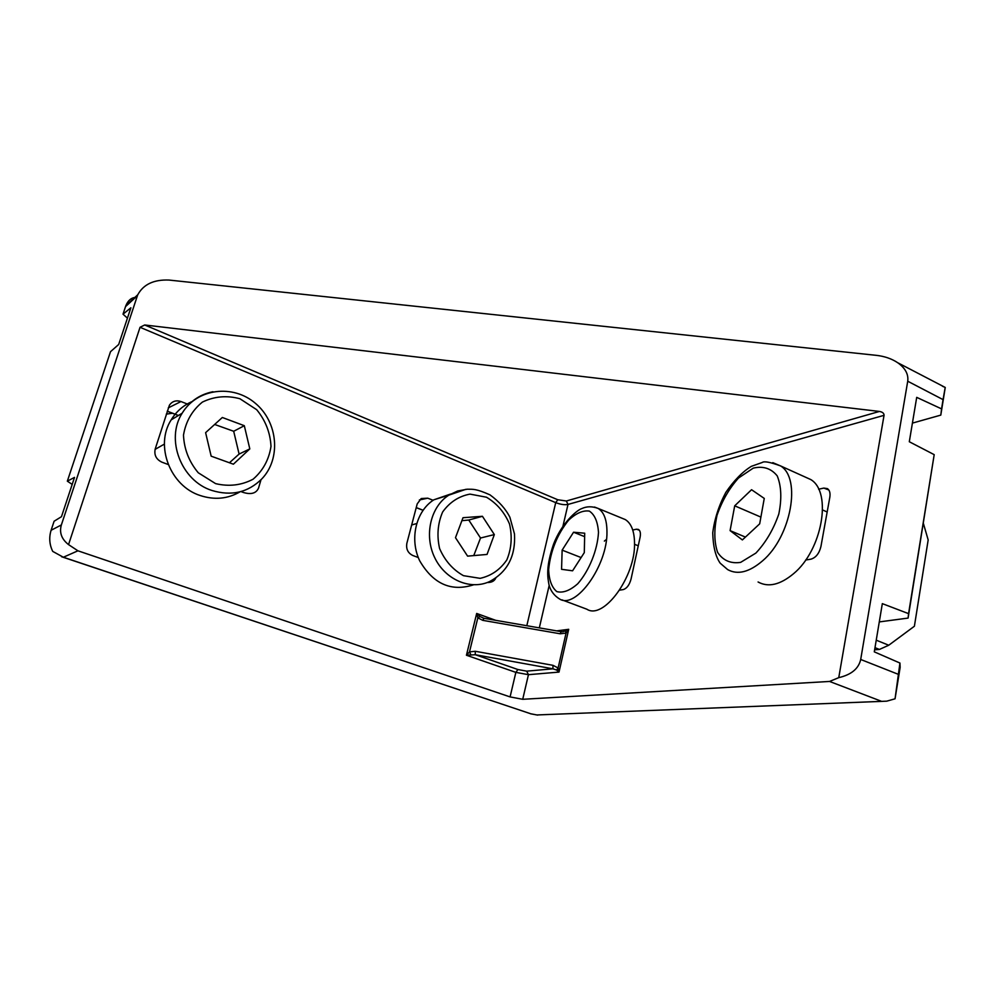 <?xml version="1.0" encoding="UTF-8"?>
<svg xmlns="http://www.w3.org/2000/svg" width="995" height="995" viewBox="0 0 995 995"><rect width="100%" height="100%" fill="white"/><g stroke="black" fill="none" stroke-linecap="round" stroke-linejoin="round"><path stroke-width="1.49" d="M123.019 314.171L130.88 307.778L118.691 344.469L110.507 351.695L67.337 481.17L74.525 477.376L61.466 516.691L54.116 521.231L51.093 530.273L61.354 524.962L137.397 295.751L125.544 306.572L123.019 314.171L127.435 318.139M72.2 484.391L67.337 481.17M475.249 651.277L475.324 654.722L466.431 655.245L469.491 651.912L475.249 651.277L552.959 665.319L558.133 667.956L559.016 672.085L528.444 674.685L522.723 699.298L829.556 681.451L838.76 677.645C851.334 674.722 858.648 668.665 860.7 659.474L907.726 381.222C908.634 374.294 905.301 368.125 897.726 362.74L945.25 387.453L940.797 415.114L941.568 408.883L916.706 397.353L909.306 441.743L934.193 454.653L908.572 613.641L882.329 603.642L874.294 651.849L899.94 663.043L900.152 667.346L895.052 698.801L899.94 663.043M912.403 423.111L940.797 415.114M934.193 454.653L908.099 618.082L879.281 621.912M941.568 408.883L943.061 399.629L907.726 381.222M908.572 613.641L908.099 618.082M125.544 306.572L125.88 305.639C128.032 300.44 131.278 297.692 135.606 297.393M945.163 387.677L943.061 399.629M61.354 524.962C59.178 532.574 61.566 539.128 68.543 544.613L140.046 327.293L144.698 324.979L879.431 411.445C882.54 412.005 884.082 413.311 884.045 415.338L838.76 677.645M68.543 544.613L77.933 550.807L63.357 557.237L530.82 713.788L536.89 714.957L886.756 701.164L895.052 698.801M522.723 699.298L510.087 696.91L77.933 550.807M188.851 404.617L181.003 401.545L168.279 407.888M261.001 479.752L258.538 488.085C256.212 493.321 251.163 494.789 243.377 492.475L240.939 491.567M168.205 464.516L161.862 462.153C156.178 459.392 153.964 454.989 155.22 448.944L169.448 405.127C172.309 401.184 176.152 399.99 181.003 401.545M433.123 500.286L427.75 498.184L419.368 499.963M495.759 578.132C494.353 581.13 491.542 582.585 487.351 582.498M418.273 557.523L412.813 555.496C407.913 553.071 405.923 549.016 406.855 543.32L417.216 503.868L421.208 498.545L427.75 498.184M828.81 489.988L823.823 488.085L818.624 489.217M823.823 488.085L827.454 488.632C829.681 490.249 830.464 493.172 829.805 497.388L820.925 546.553C819.196 553.506 815.838 557.71 810.875 559.178L805.664 560.023M639.337 530.198L636.439 529.216L632.733 530.024M636.439 529.216L638.417 529.427C640.295 530.646 640.842 533.295 640.083 537.362L631.054 579.065C629.437 584.936 626.85 588.443 623.293 589.575L619.599 590.172M897.726 362.74C891.756 358.747 884.63 356.285 876.384 355.352L168.963 280.055C153.815 279.471 143.417 284.371 137.758 294.781L137.397 295.751M63.357 557.237L52.723 551.392C49.427 544.638 48.879 537.598 51.093 530.273M884.045 415.338L567.996 504.44C564.625 505.062 560.533 504.465 555.72 502.649L140.046 327.293M945.25 387.453L942.489 386.271M562.909 631.788L568.705 629.313L566.043 633.118L560.148 633.778L482.786 620.345L477.836 617.833L476.68 613.455L480 616.527L483.943 618.293L482.786 620.345M556.653 630.88L568.705 629.313L559.016 672.085L556.603 670.045L552.946 668.814L475.324 654.722L517.91 669.536L526.716 671.152L552.946 668.814L552.959 665.319M483.023 618.057L483.844 618.305M561.279 631.676L562.834 631.788M480 616.527L477.836 617.833L469.491 651.912L470.734 654.449M565.409 631.29L566.043 633.118L558.133 667.956L556.603 670.045M484.043 618.305L561.192 631.663L560.148 633.778M240.081 491.804C227.805 498.918 214.559 500.174 200.318 495.56C170.269 486.169 154.573 445.573 171.165 419.878C176.314 411.445 183.354 405.313 192.271 401.482M233.39 464.192L211.164 456.17L205.617 432.651L222.333 417.49L244.31 425.698L249.807 448.894L233.39 464.192M229.435 462.774L239.099 454.068L233.688 431.27L244.31 425.698M239.099 454.068L249.807 448.894M233.688 431.27L214.646 424.455M622.099 518.258L625.295 519.577C631.253 523.32 634.337 531.106 634.536 542.959C635.656 576.503 603.555 620.233 586.888 609.226L562.013 599.885M584.699 533.208L584.301 552.611L572.585 570.807L561.566 569.314L562.138 550.135L573.555 532.226L584.699 533.208M584.625 536.653L573.555 532.226M581.105 557.561L562.138 550.135M473.558 584.824C451.121 591.975 433.148 583.941 419.654 560.72C409.293 538.979 415.96 511.156 433.857 499.801L450.648 494.03M463.011 517.711L482.426 516.293L494.341 534.576L487.04 554.439L467.6 556.13L455.486 537.686L463.011 517.711M494.341 534.576L480.523 538.021L468.769 520.037L461.891 520.683M468.769 520.037L482.426 516.293M473.744 555.596L480.523 538.021M803.811 476.418L810.801 479.578C832.317 492.264 822.28 550.036 793.637 573.63C780.204 584.836 768.351 587.622 758.078 581.988M759.682 523.83L742.382 539.924L730.094 530.621L734.708 505.821L751.561 489.714L764.26 498.42L759.682 523.83M730.094 530.621L745.429 537.089M760.889 517.101L734.708 505.821M170.07 412.328L169.884 413.087M172.446 413.248L166.289 414.131M874.63 649.822L879.418 649.436L874.991 647.658M876.234 640.183L888.746 645.233L914.393 626.241L928.173 539.937L923.36 523.345M888.746 645.233L879.418 649.436M860.7 659.474L898.137 674.249M510.087 696.91L515.858 672.371L466.431 655.245L476.68 613.455L495.709 620.333M526.815 625.718L555.72 502.649L557.76 499.751L566.354 500.995L879.431 411.445M566.354 500.995L567.996 504.44L562.996 525.982M549.178 585.433L539.315 627.882M881.048 701.127L829.556 681.451M144.698 324.979L557.76 499.751M416.233 507.587L423.062 510.224M167.247 411.146L178.428 415.475M526.716 671.152L528.444 674.685L515.858 672.371L517.91 669.536M530.82 713.788L61.603 556.74M883.747 701.288L536.89 714.957M215.604 483.632L198.266 472.774C189.05 461.755 184.125 449.193 183.49 435.113C185.804 421.445 192.11 410.437 202.395 402.092C214.273 396.346 226.773 395.226 239.907 398.734L256.698 409.704C265.528 420.499 270.292 432.738 271.001 446.394C268.948 459.727 262.966 470.672 253.078 479.217C241.474 485.324 228.987 486.791 215.604 483.632M211.835 490.448C231.4 496.368 248.053 492.525 261.809 478.906C281.349 458.62 277.978 422.017 255.342 403.273C233.066 384.045 197.072 388.261 182.135 413.236C165.294 439.404 181.289 480.834 211.835 490.448M212.918 391.744C199.647 394.43 189.386 401.594 182.135 413.236L171.165 419.878M606.44 539.427L604.363 541.093M598.492 532.474C597.46 550.185 589.202 570.632 577.796 583.704C570.011 590.582 563.021 593.219 556.814 591.602C551.752 587.411 549.029 580.035 548.655 569.488C550.533 550.969 557.163 534.551 568.531 520.273C576.005 513.221 582.946 510.161 589.338 511.094C594.749 514.676 597.796 521.803 598.492 532.474M625.295 519.577L598.206 508.457C592.274 506.206 586.789 506.244 581.739 508.594C576.64 510.211 561.478 523.37 553.556 544.165C545.869 566.653 547.474 576.814 549.029 584.923C550.608 590.893 554.091 595.57 559.513 598.953C575.695 609.823 607.659 565.508 606.962 531.827C606.913 519.925 603.99 512.139 598.206 508.457L594.512 507.052M470.001 494.117L486.455 497.214C496.779 503.321 504.465 512.251 509.527 524.029C512.388 536.579 511.505 548.519 506.865 559.849C500.149 569.712 491.231 575.869 480.125 578.344L463.459 575.67C452.824 569.687 444.864 560.645 439.603 548.543C436.693 535.621 437.713 523.42 442.663 511.952C449.715 502.152 458.832 496.206 470.001 494.117M465.909 489.304L448.782 495.162C430.624 506.716 423.945 535.148 434.554 557.324C444.964 579.612 470.113 590.47 489.403 581.652C507.4 572.1 515.758 556.168 514.465 533.867L509.9 517.288C505.746 508.992 499.092 501.517 489.95 494.838C475.996 488.694 473.409 489.266 467.202 489.217L457.65 490.983L448.782 495.162L433.857 499.801M755.889 553.083L740.628 562.374C730.74 563.854 723.067 560.533 717.619 552.412C714.111 542.001 713.912 529.626 717.034 515.261C722.022 500.92 729.173 488.495 738.514 478.023L753.215 468.147C763.115 465.784 771.125 468.359 777.219 475.884C781.373 486.132 781.896 498.856 778.799 514.067C773.513 529.377 765.876 542.387 755.889 553.083M810.801 479.578L780.59 465.934C770.279 462.153 764.172 460.996 762.282 462.464L751.312 466.356C742.469 471.804 733.974 480.485 725.803 492.413C718.85 505.547 714.497 519.017 712.731 532.847C713.092 546.504 715.579 556.628 720.206 563.195L727.643 569.588C737.656 575.135 749.334 572.187 762.668 560.757C791.087 536.678 801.597 478.408 780.59 465.934L772.792 462.65M125.88 305.639L137.758 294.781M537.723 715.119L530.497 713.763M178.341 415.524L167.222 411.221M423.012 510.286L416.221 507.649M164.399 444.093L155.096 449.379M634.524 544.29L638.255 545.795M416.631 523.557L411.669 524.987M822.629 509.975L827.168 511.99"/></g></svg>
